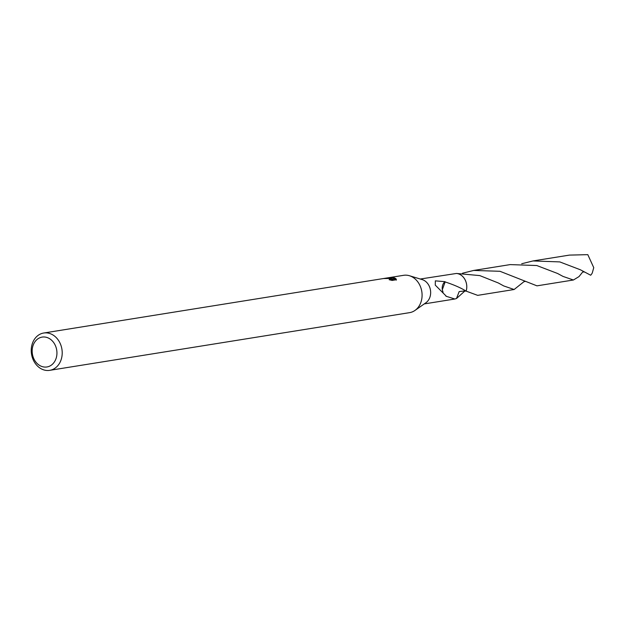 <?xml version="1.0" encoding="UTF-8"?>
<svg xmlns="http://www.w3.org/2000/svg" width="625" height="625" viewBox="0 0 625 625"><rect width="100%" height="100%" fill="white"/><g stroke="black" fill="none" stroke-linecap="round" stroke-linejoin="round"><path stroke-width="0.94" d="M396.477 279.695L392.195 280.43L389.156 279.719L390.742 279.367L388.906 278.484L385.273 278.523A18.906 15.391 -99.1 0 0 383.625 278.555L390.055 278.305L391.844 278.867L387.508 277.891L403.602 275.312A18.906 15.391 80.9 0 1 408.125 275.406A18.906 15.391 80.9 0 1 409.422 275.727A18.906 15.391 80.9 0 1 421.797 291.539A18.906 15.391 80.9 0 1 414.984 310.43A18.906 15.391 80.9 0 1 409.594 312.648L49.711 370.344A18.906 15.391 80.9 0 1 45.195 370.258A18.906 15.391 80.9 0 1 31.25 351.367A18.906 15.391 80.9 0 1 43.727 333.016A18.906 15.391 80.9 0 1 48.25 333.109A18.906 15.391 80.9 0 1 62.195 352A18.906 15.391 80.9 0 1 49.711 370.344M409.422 275.727L422.211 279.609A12.602 10.258 80.9 0 1 430.461 290.156A12.602 10.258 80.9 0 1 425.922 302.742L414.984 310.43M387.75 277.852L393.742 277.711L394.656 277.961L392.586 279.32L396.055 278.766L395.969 279.828M395.477 278.328L396.297 280.125M45.773 337.172A15.125 12.312 80.9 0 1 56.883 354.477A15.125 12.312 80.9 0 1 43.328 366.891A15.125 12.312 80.9 0 1 32.219 349.578A15.125 12.312 80.9 0 1 45.773 337.172M465.531 290.805L459.164 291.602L456.492 298.516A12.609 10.266 80.9 0 1 456.477 298.516L454.852 299.008L445.93 296.195A12.602 10.258 -99.1 0 0 446.047 295.953L435.273 285.133L435.344 280.859L444.984 281.664A12.602 10.258 80.9 0 1 445.148 281.93L442.312 289.711A8.398 6.844 -99.1 0 1 444.984 281.664M465.469 290.766L466.125 291.125A12.617 10.273 80.9 0 0 466.742 288.023A12.617 10.273 80.9 0 0 456.43 273.445L456.414 273.461A12.602 10.258 80.9 0 1 457.469 273.602A12.602 10.258 80.9 0 1 466.125 291.125L477.68 295.359L514.133 289.508L503.75 285.945L498.305 282.969L479.773 275.594L456.43 273.445A12.609 10.266 80.9 0 1 457.477 273.594A12.609 10.266 80.9 0 1 466.133 291.133C460.875 287.859 453.867 284.789 445.125 281.922M390.719 279.711L391.734 280.117L391.844 278.867M393.219 278.875L391.656 278.758M392.5 280.383L392.586 279.32M443.047 292.281L442.312 289.711M456.414 273.461L420.266 279.023M580.422 269.797L590.672 275.227A12.602 10.258 80.9 0 0 592.281 272.961L593.75 267.656L587.805 254.656L569.422 255.102L532.977 260.945L559.781 261.906L580.422 269.797M521.711 263.742L532.977 260.945M584.43 271.961L582.734 271.953L578.984 276.609L573.414 280L563.039 276.43L557.547 273.469L536.773 265.531L510.141 264.602L473.688 270.445L499.984 271.289L536.969 285.844L573.414 280M462.445 273.242L473.688 270.445M464.687 291.18L456.484 298.523A12.617 10.273 80.9 0 1 456.469 298.523M524.016 281.633L514.133 289.508M454.852 299.008L424.258 303.914M390.742 279.367L390.688 280.094M387.594 277.875L43.727 333.016M584.555 272L583.539 272.039M464.961 290.875L464.602 291.234L465.977 290.984M525.172 281.469L523.898 281.695"/></g></svg>
